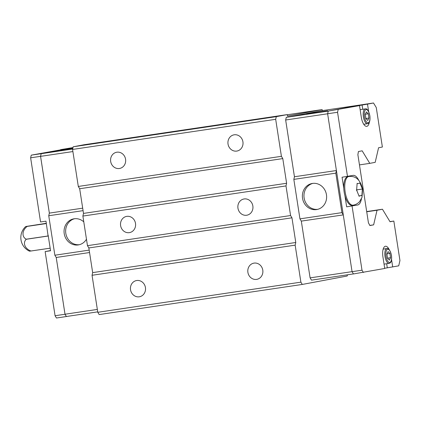 <?xml version="1.0" encoding="UTF-8"?>
<svg xmlns="http://www.w3.org/2000/svg" width="421" height="421" viewBox="0 0 421 421"><rect width="100%" height="100%" fill="white"/><g stroke="black" fill="none" stroke-linecap="round" stroke-linejoin="round"><path stroke-width="0.63" d="M116.864 152.207A8.241 7.531 79.4 0 1 125.547 159.106A8.241 7.531 79.4 0 1 119.643 168.453A8.241 7.531 79.4 0 1 119.385 168.495A8.241 7.531 79.4 0 1 110.697 161.596A8.241 7.531 79.4 0 1 116.601 152.255A8.241 7.531 79.4 0 1 116.864 152.207M234.218 134.799A8.241 7.531 79.4 0 1 242.901 141.698A8.241 7.531 79.4 0 1 236.997 151.039A8.241 7.531 79.4 0 1 236.739 151.086A8.241 7.531 79.4 0 1 228.05 144.187A8.241 7.531 79.4 0 1 233.955 134.841A8.241 7.531 79.4 0 1 234.218 134.799M136.725 280.518A8.241 7.531 79.4 0 1 145.408 287.411A8.241 7.531 79.4 0 1 139.504 296.758A8.241 7.531 79.4 0 1 139.246 296.8A8.241 7.531 79.4 0 1 130.563 289.906A8.241 7.531 79.4 0 1 136.467 280.56A8.241 7.531 79.4 0 1 136.725 280.518M254.079 263.109A8.241 7.531 79.4 0 1 262.762 270.003A8.241 7.531 79.4 0 1 256.857 279.349A8.241 7.531 79.4 0 1 256.6 279.391A8.241 7.531 79.4 0 1 247.916 272.498A8.241 7.531 79.4 0 1 253.821 263.151A8.241 7.531 79.4 0 1 254.079 263.109M126.795 216.362A8.241 7.531 79.4 0 1 135.478 223.256A8.241 7.531 79.4 0 1 129.573 232.602A8.241 7.531 79.4 0 1 129.315 232.65A8.241 7.531 79.4 0 1 120.632 225.751A8.241 7.531 79.4 0 1 126.537 216.405A8.241 7.531 79.4 0 1 126.795 216.362M244.148 198.954A8.241 7.531 79.4 0 1 252.832 205.848A8.241 7.531 79.4 0 1 246.927 215.194A8.241 7.531 79.4 0 1 246.669 215.242A8.241 7.531 79.4 0 1 237.981 208.342A8.241 7.531 79.4 0 1 243.885 198.996A8.241 7.531 79.4 0 1 244.148 198.954M86.468 239.217A13.235 12.088 79.4 0 1 78.616 244.869A13.235 12.088 79.4 0 1 78.201 244.943A13.235 12.088 79.4 0 1 64.255 233.865A13.235 12.088 79.4 0 1 73.738 218.857A13.235 12.088 79.4 0 1 74.154 218.783A13.235 12.088 79.4 0 1 83.779 221.856M72.717 148.797L60.913 150.471L72.791 148.476M46.31 223.304L25.713 226.519L46.342 223.525M317.723 209.337A13.235 12.088 79.4 0 1 304.199 198.444A13.235 12.088 79.4 0 1 312.85 183.382M316.518 209.584A13.235 12.088 79.4 0 1 302.573 198.512A13.235 12.088 79.4 0 1 312.056 183.503A13.235 12.088 79.4 0 1 312.471 183.43A13.235 12.088 79.4 0 1 326.417 194.507A13.235 12.088 79.4 0 1 316.934 209.516A13.235 12.088 79.4 0 1 316.518 209.584M312.771 113.207L306.451 114.044L311.261 113.17L327.675 110.76L312.771 113.207M352.167 205.301A14.482 5.889 -98.4 0 1 352.077 205.316A14.482 5.889 -98.4 0 1 344.936 195.765A14.482 5.889 -98.4 0 1 343.783 188.313A14.482 5.889 -98.4 0 1 347.735 176.678A14.482 5.889 -98.4 0 1 347.825 176.667A14.482 5.889 -98.4 0 1 347.914 176.652M359.05 195.897L361.96 195.465L359.076 196.007M359.16 196.36L356.482 189.766M356.592 190.497L357.14 183.293M357.166 183.667L360.05 183.124M343.278 214.894L301.315 221.12L299.947 218.862L293.837 179.383L335.811 173.152L336.416 170.552L352.072 271.671L353.451 273.95L384.72 268.472L382.926 256.873A9.988 4.063 -98.4 0 1 385.389 246.253A9.988 4.063 -98.4 0 1 385.452 246.243A9.988 4.063 -98.4 0 1 389.204 249.621M369.375 122.027A9.988 4.063 -98.4 0 1 366.828 126.337A9.988 4.063 -98.4 0 1 366.765 126.347A9.988 4.063 -98.4 0 1 361.302 117.217L359.508 105.618L354.093 106.424L367.496 104.119L368.664 111.665M336.416 170.552L327.622 113.749L328.238 111.097L363.576 104.466L373.506 102.992L376.269 107.555L382.379 147.034L378.579 147.745L375.19 162.348L369.77 163.364L362.176 150.823L358.424 151.528L357.876 154.66L368.428 222.793L369.88 225.551L373.637 224.846L377.027 210.247L382.447 209.226L390.035 221.767L393.84 221.057L399.95 260.536L398.719 265.846L384.689 268.266M387.541 258.162L390.551 257.715L389.383 260.131L387.557 258.273L386.894 254L388.062 251.584L389.888 253.442L390.551 257.715M386.957 253.874L389.888 253.442M387.288 267.777L386.662 263.735M365.917 118.501L368.933 118.054L367.765 120.474L365.938 118.617L365.275 114.344L366.444 111.928L368.27 113.781L368.933 118.054M365.339 114.217L368.27 113.781M362.749 109.271L362.081 104.924M391.556 259.557L392.704 266.972M367.496 104.119L373.506 102.992M328.238 111.097L359.508 105.618M359.85 182.788L362.528 189.382M362.444 189.024L356.892 189.85L356.782 189.576M362.413 188.655L361.871 195.854M356.85 190.413L356.892 189.85M361.439 198.765A14.982 6.089 -98.4 0 1 357.661 204.995L346.651 206.848L344.936 195.765M346.651 206.848L357.661 204.995M348.688 176.204A14.982 6.089 -98.4 0 1 349.393 176.446M353.64 205.069A14.982 6.089 -98.4 0 1 352.24 205.795M343.783 188.313L342.068 177.236L353.077 175.383A14.982 6.089 -98.4 0 1 353.166 175.368A14.982 6.089 -98.4 0 1 358.692 180.22M347.483 176.431L337.553 112.281L338.168 109.623M363.381 272.476L362.002 270.198L352.067 206.043M327.622 113.749L337.553 112.281M352.072 271.671L362.002 270.198M389.951 221.63L393.84 221.057M343.278 214.868L341.926 212.631L335.811 173.152M299.947 218.862L341.926 212.631M293.837 179.383L294.447 176.752L336.411 170.526M294.447 176.752L285.659 120.001L327.627 113.775M352.067 271.645L310.098 277.871L311.482 280.149L353.435 273.924M310.098 277.871L301.315 221.12M285.659 120.001L286.275 117.348L328.233 111.123M286.275 117.348L321.597 110.718L362.923 104.587M72.965 147.745L41.19 153.707L40.574 156.359L49.357 213.11L48.747 215.741L54.862 255.221L56.225 257.478L65.013 314.229L66.392 316.508L97.714 311.861M72.97 147.718L41.174 153.681L40.558 156.338L49.352 213.137M56.214 257.452L65.008 314.255L66.386 316.534L67.039 316.413M48.152 235.223L48.383 236.707L48.11 236.034A14.398 5.852 -98.4 0 1 48.099 235.96L45.978 221.162L40.558 221.962L30.628 157.812L31.243 155.154L60.603 149.86M46.347 223.562L27.26 226.393A8.283 6.61 -44.6 0 0 26.291 239.196L48.099 235.96M48.11 236.034L26.302 239.265A8.283 6.494 -154.2 0 0 31.065 250.995L50.157 248.164M50.162 248.195L29.533 251.2A14.982 14.982 0 0 1 25.713 226.519M48.383 236.707L50.562 250.769L45.142 251.574L55.077 315.729L56.456 318.008L66.386 316.534M73.001 147.571L60.571 149.65M45.142 251.574L50.531 250.563M65.008 314.255L55.077 315.729M40.558 156.338L30.628 157.812M41.174 153.681L31.243 155.154M79.406 244.69A13.235 12.088 79.4 0 1 65.881 233.797A13.235 12.088 79.4 0 1 74.538 218.736M49.357 213.11L82.69 208.169M83.074 210.647L48.747 215.741M89.557 252.532L56.225 257.478M89.184 250.127L54.862 255.221M97.335 309.43L65.013 314.229M72.665 149.034L41.19 153.707M72.896 151.565L40.574 156.359M359.46 164.895L369.77 163.364M369.812 225.414L373.637 224.846M366.723 211.774L377.027 210.247M366.686 211.568L382.447 209.226M322.633 110.565L322.044 109.592L287.506 116.075L287.28 114.596L276.297 116.654L275.681 119.311L281.412 156.323L282.791 158.601L286.612 183.277L285.996 185.929L82.884 216.062L87.468 245.669L88.847 247.953L291.958 217.82L290.579 215.541L285.996 185.929M291.958 217.82L295.779 242.496L295.163 245.148L300.894 282.159L302.273 284.443L347.193 276.013L347.472 274.808M286.612 183.277L83.5 213.405L82.884 216.062M290.579 215.541L87.468 245.669M282.791 158.601L79.68 188.734L78.301 186.45L281.412 156.323M83.5 213.405L79.68 188.734M276.297 116.654L73.186 146.787L84.168 144.724L287.28 114.596M295.163 245.148L92.052 275.281L97.783 312.293L99.161 314.571L302.273 284.443M92.052 275.281L92.667 272.624L88.847 247.953M73.186 146.787L72.57 149.439L78.301 186.45M295.779 242.496L92.667 272.624M300.894 282.159L97.783 312.293M275.681 119.311L72.57 149.439M287.301 114.749L322.044 109.592M353.156 205.153A14.482 5.889 -98.4 0 1 353.066 205.169A14.482 5.889 -98.4 0 1 345.136 191.818A14.482 5.889 -98.4 0 1 348.725 176.531A14.482 5.889 -98.4 0 1 348.82 176.52A14.482 5.889 -98.4 0 1 348.983 176.499M363.739 124.274L367.554 123.706C368.775 123.527 370.533 121.879 369.854 115.733C368.433 110.465 366.907 108.186 365.281 108.897A7.494 3.047 81.6 0 0 365.233 108.902A7.494 3.047 81.6 0 0 363.376 116.812A7.494 3.047 81.6 0 0 367.48 123.716A7.494 3.047 81.6 0 0 367.528 123.711M368.128 122.811A6.694 2.721 81.6 0 0 369.78 115.696A6.694 2.721 81.6 0 0 366.081 109.586A6.694 2.721 81.6 0 0 364.428 116.701A6.694 2.721 81.6 0 0 368.128 122.811M384.047 264.125L389.172 263.362C390.399 263.183 392.156 261.541 391.472 255.394C390.051 250.121 388.53 247.843 386.904 248.553A7.494 3.047 81.6 0 0 386.857 248.564A7.494 3.047 81.6 0 0 384.999 256.468A7.494 3.047 81.6 0 0 389.099 263.372A7.494 3.047 81.6 0 0 389.146 263.367M389.746 262.472A6.694 2.721 81.6 0 0 391.398 255.358A6.694 2.721 81.6 0 0 387.699 249.243A6.694 2.721 81.6 0 0 386.046 256.357A6.694 2.721 81.6 0 0 389.746 262.472M352.077 205.316L353.472 205.106C355.982 204.595 358.066 203.375 359.723 201.443L362.002 197.354L362.576 189.145C360.423 179.883 355.834 175.673 348.82 176.52L347.825 176.667M365.281 108.897L360.134 109.66M386.904 248.553L383.163 249.111"/></g></svg>
